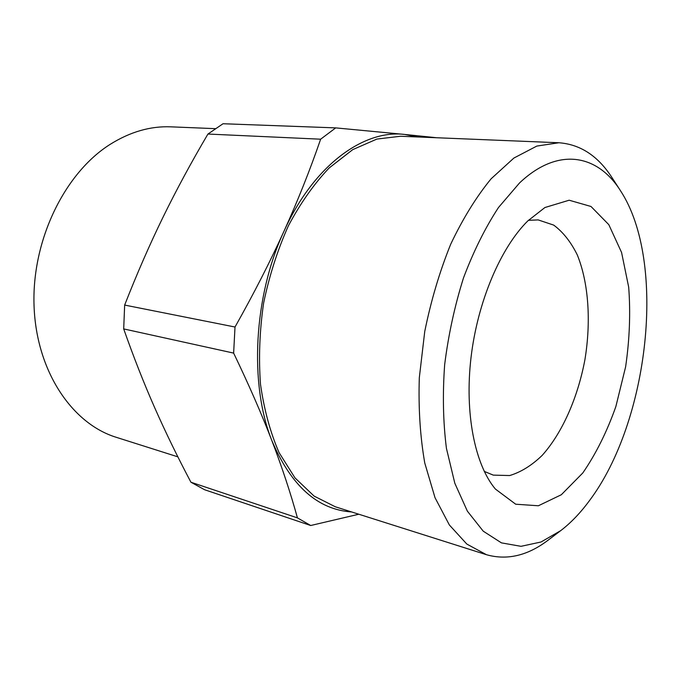 <?xml version="1.0" encoding="UTF-8"?>
<svg xmlns="http://www.w3.org/2000/svg" width="681" height="681" viewBox="0 0 681 681"><rect width="100%" height="100%" fill="white"/><g stroke="black" fill="none" stroke-linecap="round" stroke-linejoin="round"><path stroke-width="1.02" d="M320.64 139.196L335.699 127.883L223.036 123.738L207.935 134.046L320.64 139.196C309.923 170.276 297.682 201.006 283.917 231.387C253.63 296.414 249.186 384.093 271.83 440.53C291.051 485.825 317.644 509.635 351.617 511.95M177.869 456.849L116.281 437.313C72.22 423.812 36.331 371.383 34.05 305.922C31.632 240.529 64.55 173.136 110.058 144.423C130.148 131.842 150.424 125.985 170.88 126.836L215.315 128.658M486.447 554.709L335.316 506.783L314.086 496.083L294.992 477.909L279.074 452.61C270.306 432.469 264.109 409.707 260.5 384.331C258.559 357.925 259.597 330.872 263.598 303.181C269.284 275.788 277.542 250.004 288.369 225.845C300.423 203.219 314.009 183.93 329.127 167.994L352.715 149.641L376.865 139.077L400.471 136.26L558.88 142.755L536.815 146.075L513.874 158.06L491.103 178.814C476.317 196.835 462.85 218.635 450.703 244.224C439.654 271.54 430.996 300.636 424.74 331.519L419.309 377.793C418.347 408.302 420.168 436.717 424.774 463.046L435.023 497.7L449.358 524.974L466.825 544.068L486.447 554.709C507.217 560.557 527.877 555.636 548.409 539.948L560.718 530.635L541.029 541.999L520.999 546.324L501.437 542.868L483.238 531.18L467.37 511.159L454.806 483.221L446.43 448.345C443.11 422.143 442.522 394.248 444.659 364.658C448.413 334.822 454.695 305.905 463.497 277.916C473.559 251.221 485.23 227.743 498.509 207.484L519.501 182.993C558.071 146.406 597.586 154.366 620.493 190.731C666.963 261.64 649.104 421.386 589.405 500.714C580.433 512.904 570.874 522.88 560.718 530.635M620.493 190.731L612.1 177.775C598.139 156.026 580.408 144.346 558.88 142.755M484.251 471.388L493.282 475.125L509.669 475.542C520.846 472.205 531.648 465.523 542.085 455.478C562.285 433.022 577.777 397.738 584.919 359.679C591.185 321.475 588.665 283.024 577.335 255.017C570.95 242.019 563.076 232.051 553.704 225.105L538.169 219.903L528.396 220.338M527.835 220.891L544.919 207.526L569.154 200.214L590.997 206.479L608.823 224.679L621.574 252.464L628.691 287.195C630.632 312.894 629.602 339.444 625.618 366.838L615.871 406.531C606.933 431.797 595.901 453.946 582.791 472.972L561.331 494.738L538.373 505.77L515.696 504.212L495.41 489.069C474.904 464.757 464.459 413.29 471.039 357.406C477.628 301.538 500.705 247.586 527.835 220.891M233.634 353.099L235.013 327.016L124.657 305.071L123.695 328.914L233.634 353.099C248.914 384.884 261.64 414.022 271.83 440.53C282.002 467.089 290.532 492.874 297.427 517.875L190.927 482.225L204.581 489.733L310.706 525.511L297.427 517.875M335.699 127.883L404.608 134.438C363.645 129.381 313.532 165.449 283.917 231.387C270.136 261.717 253.834 293.596 235.013 327.016M417.564 136.958L404.608 134.438L436.683 137.741M358.793 514.232L310.706 525.511M123.695 328.914C133.536 356.904 143.844 383.114 154.621 407.553C165.457 432.077 177.562 456.968 190.927 482.225M207.935 134.046C191.395 162.095 176.43 189.795 163.057 217.137C149.726 244.436 136.932 273.745 124.657 305.071"/></g></svg>
